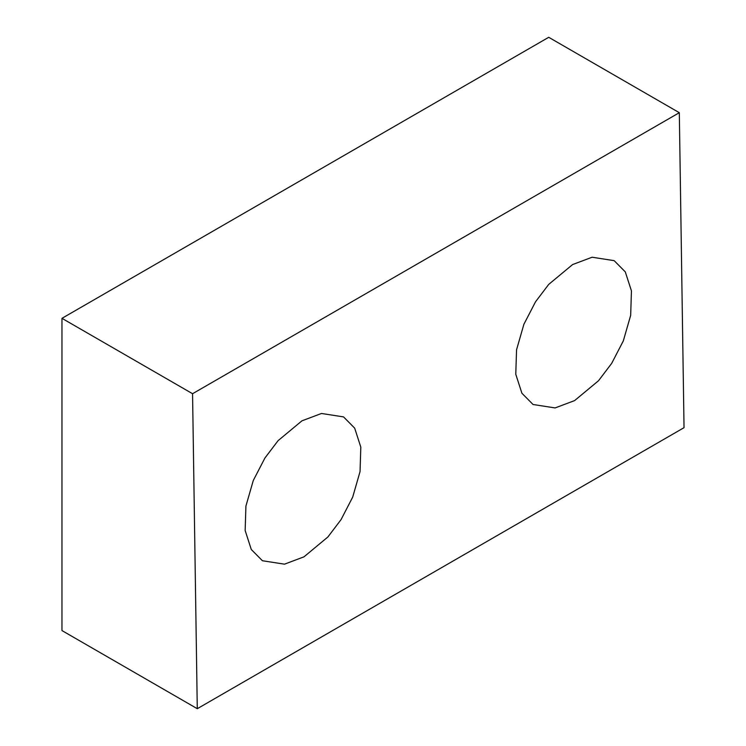 <?xml version="1.0" encoding="UTF-8"?>
<svg xmlns="http://www.w3.org/2000/svg" width="746" height="746" viewBox="0 0 746 746"><rect width="100%" height="100%" fill="white"/><g stroke="black" fill="none" stroke-linecap="round" stroke-linejoin="round"><path stroke-width="1.12" d="M304.004 556.824L327.886 536.989L341.053 519.626L352.69 497.125L360.048 471.593L360.812 447.143L354.676 428.139L343.542 416.902L321.479 413.47L301.962 420.819L278.09 440.653L264.923 458.007L253.276 480.517L245.919 506.049L245.154 530.499L251.29 549.504L262.424 560.74L284.487 564.172L304.004 556.824M574.625 400.583L598.506 380.749L611.673 363.386L623.32 340.885L630.668 315.353L631.442 290.893L625.297 271.898L614.172 260.652L592.11 257.23L572.592 264.569L548.711 284.403L535.544 301.766L523.897 324.268L516.549 349.809L515.775 374.259L521.911 393.254L533.045 404.5L555.108 407.931L574.625 400.583M548.72 37.3L61.965 318.328L192.561 393.72L197.28 708.7L684.035 427.672L679.317 112.693L548.72 37.3M197.28 708.7L61.965 630.575L61.965 318.328M679.317 112.693L192.561 393.72"/></g></svg>
